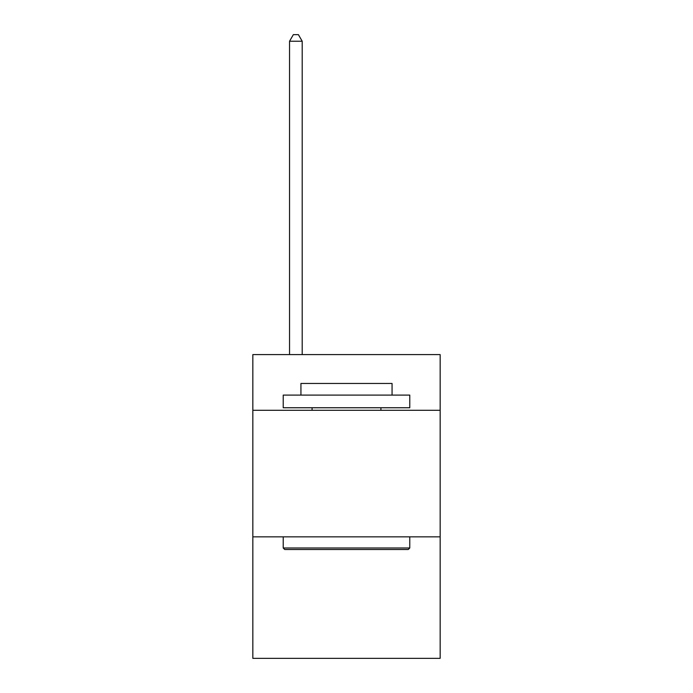 <?xml version="1.0" encoding="UTF-8"?>
<svg xmlns="http://www.w3.org/2000/svg" width="693" height="693" viewBox="0 0 693 693"><rect width="100%" height="100%" fill="white"/><g stroke="black" fill="none" stroke-linecap="round" stroke-linejoin="round"><path stroke-width="1.04" d="M440.159 410.291L440.159 354.599L252.841 354.599L252.841 410.291L440.159 410.291L440.159 658.35L252.841 658.35L252.841 410.291M440.159 536.85L252.841 536.85M284.736 549.506L283.22 547.99L409.78 547.99L408.264 549.506L284.736 549.506M409.78 395.097L409.78 407.753L283.22 407.753L283.22 395.097L409.78 395.097M300.935 395.097L300.935 383.454L392.065 383.454L392.065 395.097M409.78 536.85L409.78 547.99M283.22 536.85L283.22 547.99M380.925 407.753L380.925 410.291M312.075 407.753L312.075 410.291M302.2 354.599L302.2 41.233L289.544 41.233L289.544 354.599M289.544 41.233L293.347 34.65L298.406 34.65L302.2 41.233"/></g></svg>
